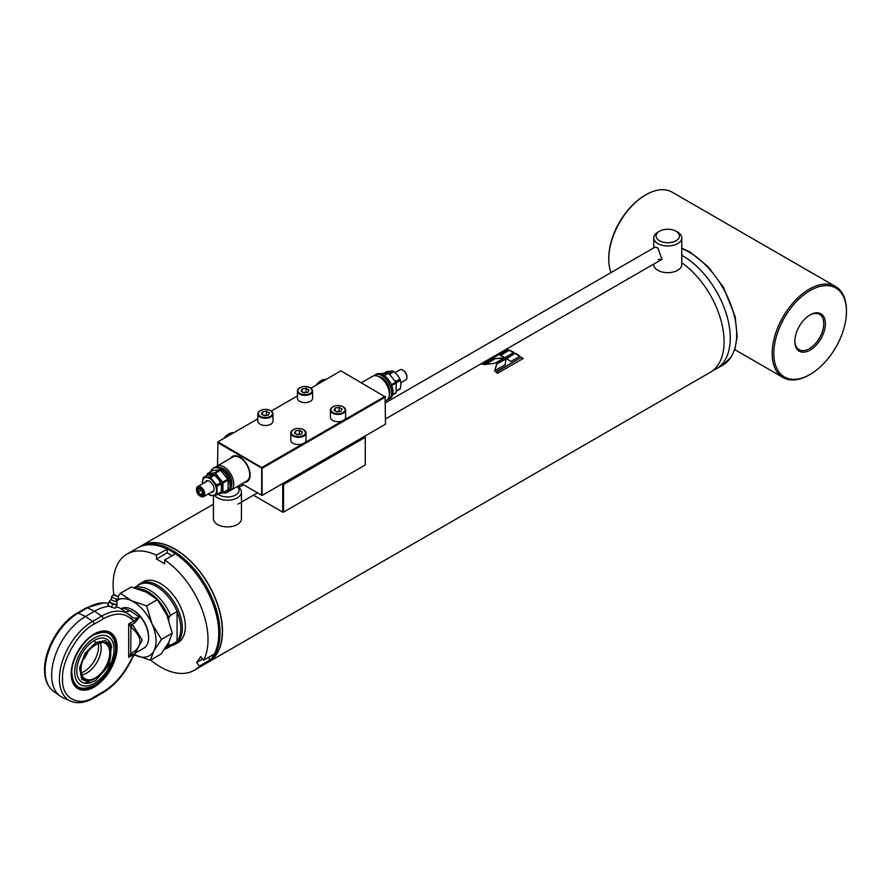 <?xml version="1.0" encoding="UTF-8"?>
<svg xmlns="http://www.w3.org/2000/svg" width="891" height="891" viewBox="0 0 891 891"><rect width="100%" height="100%" fill="white"/><g stroke="black" fill="none" stroke-linecap="round" stroke-linejoin="round"><path stroke-width="1.34" d="M142.348 545.582A66.825 38.58 60 0 1 175.026 549.302A66.825 38.58 60 0 1 218.473 607.517A66.825 38.58 60 0 1 209.162 661.3M681.771 262.745A67.115 38.747 60 0 1 721.398 321.907A67.115 38.747 60 0 1 710.183 372.382L208.583 661.991A67.115 38.747 60 0 1 207.313 662.659M171.306 551.206A67.115 38.747 60 0 1 215.154 610.346A67.115 38.747 60 0 1 204.863 664.129L206.099 663.416A67.115 38.747 60 0 0 216.39 609.633A67.115 38.747 60 0 0 172.542 550.493A67.115 38.747 60 0 0 138.985 547.163L137.749 547.887A67.115 38.747 60 0 1 171.306 551.206M505.097 364.787L506.11 358.55L496.733 363.962L494.694 370.79L505.097 364.787M515.366 353.204L506.233 358.483A67.115 38.747 60 0 1 510.844 361.468L519.988 356.188A67.115 38.747 60 0 0 515.366 353.204L506.634 358.717M521.424 357.235L495.83 372.015A67.115 38.747 60 0 1 497.534 373.318L523.128 358.538A67.115 38.747 60 0 0 521.424 357.235L496.131 372.249M140.243 546.495A67.115 38.747 60 0 1 141.457 545.737A67.115 38.747 60 0 1 175.026 549.056A67.115 38.747 60 0 1 218.863 608.208A67.115 38.747 60 0 1 208.583 661.991M506.667 348.994A67.115 38.747 60 0 1 507.859 349.461L482.265 364.241A67.115 38.747 60 0 0 481.073 363.773M509.296 350.074L500.163 355.342A67.115 38.747 60 0 1 504.785 357.647L513.918 352.368A67.115 38.747 60 0 0 509.296 350.074L500.675 355.576M504.651 357.725L494.394 358.672L484.002 364.675L495.262 363.138L504.651 357.725M506.021 359.062L496.733 363.962M496.721 364.441L494.65 371.235M504.662 358.204L494.394 358.672M494.438 359.173L485.261 364.475M515.366 353.682A66.535 38.413 60 0 1 519.609 356.411M509.351 350.575A66.535 38.413 60 0 1 513.494 352.613M521.369 357.67A66.535 38.413 60 0 1 522.772 358.739M481.14 363.806L506.222 349.25M506.233 349.317A66.535 38.413 60 0 1 507.369 349.74M237.218 486.542A11.672 6.738 180 0 1 235.681 494.973A11.672 6.738 180 0 1 217.972 494.16M237.396 486.441A14.011 8.086 180 0 1 241.439 492.122A14.011 8.086 180 0 1 237.34 497.835A14.011 8.086 180 0 1 214.586 495.34M241.439 492.122L241.439 518.807A14.011 8.086 180 0 1 237.34 524.521A14.011 8.086 180 0 1 222.071 526.269A14.011 8.086 180 0 1 213.428 518.807L213.428 495.496M658.171 259.504L662.002 259.314L657.859 247.898L654.996 247.186L385.491 402.788M657.859 232.172L659.507 231.226A11.672 6.738 180 0 1 676.013 231.226A11.672 6.738 180 0 1 676.013 240.759A11.672 6.738 180 0 1 659.507 240.759A11.672 6.738 180 0 1 659.507 231.226L657.859 232.172A14.011 8.086 180 0 0 653.749 237.897L653.749 247.898M676.013 231.226L677.661 232.172A14.011 8.086 180 0 1 681.771 237.897A14.011 8.086 180 0 1 677.661 243.611A14.011 8.086 180 0 1 662.403 245.37A14.011 8.086 180 0 1 653.749 237.897M681.771 237.897L681.771 264.582A14.011 8.086 180 0 1 677.661 270.296A14.011 8.086 180 0 1 662.403 272.056A14.011 8.086 180 0 1 653.749 264.582L653.749 264.081M681.771 255.283A67.115 38.747 60 0 1 682.829 255.884A67.115 38.747 60 0 1 726.666 315.024A67.115 38.747 60 0 1 716.386 368.807A67.115 38.747 60 0 1 713.145 370.344M611.026 272.568A52.524 30.327 -60 0 1 608.742 259.103L608.742 258.145A51.355 29.648 -60 0 1 645.062 195.252L645.886 194.773A52.524 30.327 -60 0 1 672.148 192.166L835.569 286.523A52.524 30.327 -60 0 1 846.45 310.569L846.45 311.516A51.355 29.648 -60 0 1 810.131 374.42A51.355 29.648 -60 0 1 773.822 353.449A51.355 29.648 -60 0 1 810.131 290.555A51.355 29.648 -60 0 1 846.45 311.516M608.742 259.103A52.524 30.327 -60 0 1 645.886 194.773M810.131 374.42L809.306 374.899A52.524 30.327 -60 0 1 783.044 377.494A52.524 30.327 -60 0 1 772.163 353.449A52.524 30.327 -60 0 1 795.095 300.59A52.524 30.327 -60 0 1 835.569 286.523M825.4 323.667A21.596 12.463 -60 0 1 810.131 350.118A21.596 12.463 -60 0 1 794.861 341.298A21.596 12.463 -60 0 1 810.131 314.857A21.596 12.463 -60 0 1 825.4 323.667M809.719 315.102A20.426 11.795 -60 0 1 819.52 314.323A20.426 11.795 -60 0 1 823.752 323.667A20.426 11.795 -60 0 1 814.842 344.227A20.426 11.795 -60 0 1 799.093 349.695A20.426 11.795 -60 0 1 794.872 340.819M238.164 485.996L239.412 487.121M253.423 495.207L282.725 512.136L282.725 484.492L281.901 484.013M283.55 512.136L365.265 464.957L365.265 437.314L283.55 484.492L283.55 512.136L282.725 512.136L283.55 512.136M282.725 483.546L364.441 436.367M283.138 483.78L282.725 484.492L283.55 484.492L283.138 483.78M364.853 436.601L365.265 437.314L364.853 436.601M196.532 489.582A5.836 3.375 60 0 1 196.521 489.237A5.836 3.375 60 0 1 197.735 486.564A5.836 3.375 60 0 1 200.653 486.854A5.836 3.375 60 0 1 204.462 491.999A5.836 3.375 60 0 1 203.571 496.666A5.836 3.375 60 0 1 200.653 496.387L200.074 496.053A5.023 2.896 60 0 1 196.521 489.905A5.023 2.896 60 0 1 200.074 487.856A5.023 2.896 60 0 1 203.616 494.004A5.023 2.896 60 0 1 200.074 496.053L200.653 496.387M198.181 492.032L200.241 494.605L202.302 494.416L202.302 491.665L200.241 489.103L198.181 489.282L198.181 492.032L201.388 490.184M202.747 493.503A3.798 2.194 60 0 1 200.074 495.051A3.798 2.194 60 0 1 197.39 490.406A3.798 2.194 60 0 1 200.074 488.858A3.798 2.194 60 0 1 202.747 493.503M202.48 493.313L200.241 494.605M208.427 493.87A9.924 5.725 -120 0 0 213.027 495.53A9.924 5.725 -120 0 0 216.535 490.54A9.924 5.725 -120 0 0 213.027 481.508A9.924 5.725 -120 0 0 209.519 478.389A9.924 5.725 -120 0 0 206.01 477.453A9.924 5.725 -120 0 0 202.502 482.443A9.924 5.725 -120 0 0 202.591 483.757M214.475 475.148A11.093 6.404 -120 0 0 213.996 474.858A11.093 6.404 -120 0 0 213.517 474.602L209.519 476.908A11.093 6.404 60 0 1 209.998 477.164A11.093 6.404 60 0 1 210.476 477.453L214.475 475.148L217.983 478.645L220.534 482.688L216.535 485.005A11.093 6.404 60 0 1 217.014 486.23L221.013 483.913L221.491 487.689L221.013 491.999L217.014 494.316A11.093 6.404 60 0 1 216.535 494.984L220.534 492.678A11.093 6.404 -120 0 0 221.013 491.999M209.519 476.908L203.46 477.453L207.458 475.137L213.517 474.602M205.264 482.209A6.415 3.709 60 0 1 209.519 481.251A6.415 3.709 60 0 1 213.985 488.145A6.415 3.709 60 0 1 211.1 492.322M203.46 477.453A11.093 6.404 60 0 0 202.981 478.122L202.558 483.768M216.535 485.005L210.476 477.453M217.014 494.316L217.014 486.23M208.316 493.926L209.519 494.984A11.093 6.404 60 0 0 210.476 495.53L216.535 494.984M221.013 483.913A11.093 6.404 -120 0 0 220.534 482.688M384.611 372.861L386.883 371.547L392.953 371.001L388.788 373.351M396.283 383.52L396.45 382.629L400.449 380.323L400.917 384.088L400.449 388.409L396.495 390.692M396.417 391.138L399.97 389.089A11.093 6.404 -120 0 0 400.449 388.409M390.336 374.688L389.902 373.864L393.9 371.558L397.408 375.055L399.97 379.098L395.972 381.404L394.991 380.557M400.449 380.323A11.093 6.404 -120 0 0 399.97 379.098M393.9 371.558A11.093 6.404 -120 0 0 392.953 371.001M389.902 373.864A11.093 6.404 -120 0 0 388.955 373.318M395.972 381.404A11.093 6.404 60 0 1 396.45 382.629M400.861 382.762L405.695 379.967A5.836 3.375 -120 0 0 406.909 377.305A5.836 3.375 -120 0 0 402.777 370.155L402.777 370.155A5.836 3.375 -120 0 0 399.859 369.865L395.114 372.605M406.897 376.949A5.023 2.896 -120 0 0 406.909 376.637A5.023 2.896 -120 0 0 403.356 370.489L402.777 370.155L403.356 370.489M378.597 376.525A11.672 6.738 60 0 1 381.604 377.606A11.672 6.738 60 0 1 385.736 381.27A11.672 6.738 60 0 1 389.3 395.047M385.491 400.939L386.46 400.382A13.888 8.019 -120 0 0 388.587 389.244A13.888 8.019 -120 0 0 379.51 377.004A13.888 8.019 -120 0 0 372.572 376.325L361.49 382.718M387.54 399.513A13.888 8.019 -120 0 0 388.832 399.012A13.888 8.019 -120 0 0 390.96 387.875A13.888 8.019 -120 0 0 381.883 375.634A13.888 8.019 -120 0 0 374.944 374.955A13.888 8.019 -120 0 0 373.852 375.813M388.832 399.012L390.124 398.266A13.888 8.019 -120 0 0 392.252 387.14A13.888 8.019 -120 0 0 383.175 374.899A13.888 8.019 -120 0 0 376.236 374.209L374.944 374.955M383.787 375.267L387.986 372.85A12.552 7.239 60 0 1 388.309 373.028A12.552 7.239 60 0 1 388.632 373.218L384.377 375.679M391.383 384.734L395.827 382.172L388.632 373.218M395.827 382.172A12.552 7.239 60 0 1 396.15 383.007L391.717 385.569M392.586 394.925L395.827 393.054A12.552 7.239 -120 0 0 396.15 392.597L396.15 383.007M387.986 372.85L380.357 373.741M392.675 394.602L396.15 392.597M220.634 467.73A11.672 6.738 60 0 1 223.63 468.811A11.672 6.738 60 0 1 231.326 486.252M207.926 475.048A10.97 6.337 60 0 1 214.475 474.68A10.97 6.337 60 0 1 221.826 485.038A10.97 6.337 60 0 1 219.141 493.48M222.627 493.046A12.552 7.239 -120 0 0 222.962 492.589L228.096 489.627A12.552 7.239 -120 0 1 227.762 490.083L222.627 493.046L218.807 493.681M215.444 473.21L220.578 470.248A12.552 7.239 -120 0 0 219.921 469.869L212.737 470.515L207.603 473.477L214.787 472.843A12.552 7.239 60 0 1 215.121 473.021A12.552 7.239 60 0 1 215.444 473.21L222.627 482.165A12.552 7.239 60 0 1 222.962 483L222.962 492.589M210.844 471.606A13.888 8.019 60 0 1 213.305 468.265A13.888 8.019 60 0 1 220.255 468.956A13.888 8.019 60 0 1 229.321 481.196A13.888 8.019 60 0 1 227.194 492.333A13.888 8.019 60 0 1 223.073 492.79M213.305 468.265L214.597 467.53A13.888 8.019 60 0 1 221.547 468.209A13.888 8.019 60 0 1 231.359 485.227A13.888 8.019 60 0 1 228.486 491.587L227.194 492.333M215.878 467.018A13.888 8.019 60 0 1 216.97 466.16A13.888 8.019 60 0 1 223.908 466.851A13.888 8.019 60 0 1 232.985 479.091A13.888 8.019 60 0 1 230.858 490.217A13.888 8.019 60 0 1 229.566 490.718M230.858 490.217L246.84 480.984A13.888 8.019 -120 0 0 248.968 469.858A13.888 8.019 -120 0 0 239.891 457.618A13.888 8.019 -120 0 0 232.952 456.927L216.97 466.16M207.603 473.477A12.552 7.239 -120 0 0 207.28 473.945L207.002 475.404M222.962 483L228.096 480.026A12.552 7.239 -120 0 0 227.762 479.191L222.627 482.165M214.787 472.843L219.921 469.869M228.096 480.026L228.096 489.627M220.578 470.248L227.762 479.191M244.524 482.321A14.59 8.42 -120 0 0 247.108 481.641A14.59 8.42 -120 0 0 249.346 469.947A14.59 8.42 -120 0 0 239.813 457.094A14.59 8.42 -120 0 0 232.518 456.37A14.59 8.42 -120 0 0 230.635 458.264M232.64 456.303A14.59 8.42 -120 0 0 230.88 458.119M217.527 465.837L217.939 441.847L217.527 442.56L261.687 468.053L261.687 495.218L262.511 495.218L385.491 424.216L385.079 396.339L262.099 467.341L262.099 495.452L385.491 424.216M257.811 418.826L217.939 441.847L262.511 468.053L385.491 397.052L340.919 370.845L310.959 388.142M244.769 482.187A14.59 8.42 -120 0 0 247.23 481.563M271.343 411.007L297.427 395.949M261.687 495.218L241.94 483.813L261.687 495.218M306.381 392.53A3.553 2.049 0 0 0 304.098 392.452A3.553 2.049 0 0 0 303.408 392.597M310.38 387.908A7.585 4.377 180 0 1 312.596 391.004L310.28 387.685C303.686 385.402 299.398 386.505 297.427 391.004L297.427 398.244A7.585 4.377 0 0 0 299.654 401.34A7.585 4.377 0 0 0 307.918 402.286A7.585 4.377 0 0 0 312.596 398.244L312.596 391.004A7.585 4.377 180 0 1 307.918 395.047A7.585 4.377 180 0 1 299.654 394.1A7.585 4.377 180 0 1 297.427 391.004A7.585 4.377 180 0 1 299.822 387.808M307.918 392.296L303.954 392.909L301.047 391.238L302.105 388.944L306.081 388.331L308.977 390.002L307.918 392.296M302.105 391.851L302.105 388.944M303.352 392.563L306.081 392.14L306.081 388.331M306.682 392.486L306.081 392.14M299.777 434.463A3.553 2.049 0 0 0 297.494 434.385A3.553 2.049 0 0 0 296.803 434.53M303.775 429.841A7.585 4.377 180 0 1 306.003 432.937L303.675 429.618C297.082 427.335 292.805 428.448 290.822 432.937L290.822 440.176A7.585 4.377 0 0 0 293.05 443.272A7.585 4.377 0 0 0 301.314 444.219A7.585 4.377 0 0 0 306.003 440.176L306.003 432.937A7.585 4.377 180 0 1 301.314 436.98A7.585 4.377 180 0 1 293.05 436.033A7.585 4.377 180 0 1 290.822 432.937A7.585 4.377 180 0 1 293.217 429.74M301.314 434.229L297.349 434.841L294.442 433.171L295.511 430.876L299.476 430.264L302.383 431.935L301.314 434.229M295.511 433.783L295.511 430.876M296.748 434.496L299.476 434.073L299.476 430.264M300.078 434.418L299.476 434.073M266.765 415.406A3.553 2.049 0 0 0 264.471 415.317A3.553 2.049 0 0 0 263.792 415.473M270.764 410.773A7.585 4.377 180 0 1 272.98 413.87L270.664 410.562C264.07 408.278 259.782 409.381 257.811 413.87L257.811 421.12A7.585 4.377 0 0 0 260.027 424.216A7.585 4.377 0 0 0 268.302 425.163A7.585 4.377 0 0 0 272.98 421.12L272.98 413.87A7.585 4.377 180 0 1 268.302 417.924A7.585 4.377 180 0 1 260.027 416.966A7.585 4.377 180 0 1 257.811 413.87A7.585 4.377 180 0 1 260.205 410.684M268.302 415.173L264.337 415.785L261.431 414.103L262.489 411.82L266.465 411.197L269.36 412.878L268.302 415.173M262.489 414.716L262.489 411.82M263.736 415.44L266.465 415.017L266.465 411.197M267.066 415.362L266.465 415.017M339.393 411.597A3.553 2.049 0 0 0 337.11 411.508A3.553 2.049 0 0 0 336.43 411.653M343.391 406.964A7.585 4.377 180 0 1 345.619 410.06L343.302 406.753C336.698 404.469 332.421 405.572 330.438 410.06L330.438 417.3A7.585 4.377 0 0 0 332.666 420.396A7.585 4.377 0 0 0 340.93 421.354A7.585 4.377 0 0 0 345.619 417.3L345.619 410.06A7.585 4.377 180 0 1 340.93 414.103A7.585 4.377 180 0 1 332.666 413.157A7.585 4.377 180 0 1 330.438 410.06A7.585 4.377 180 0 1 332.833 406.864M340.93 411.352L336.965 411.965L334.058 410.294L335.127 408L339.092 407.387L341.999 409.069L340.93 411.352M335.127 410.907L335.127 408M336.364 411.62L339.092 411.197L339.092 407.387M339.694 411.553L339.092 411.197M326.017 379.443A12.842 7.418 120 0 0 316.194 385.112M233.587 432.814A12.842 7.418 120 0 0 223.752 438.483M134.073 587.737L139.23 584.763A34.437 19.88 60 0 1 156.448 586.467A34.437 19.88 60 0 1 177.086 611.571A34.437 19.88 60 0 1 177.086 641.42A34.437 19.88 60 0 1 173.667 644.405L167.062 648.214A34.437 19.88 60 0 1 164.434 649.327M137.181 585.944A35.016 20.215 60 0 1 140.076 583.605A35.016 20.215 60 0 1 157.584 585.342A35.016 20.215 60 0 1 180.461 616.193A35.016 20.215 60 0 1 175.093 644.26A35.016 20.215 60 0 1 171.618 645.585M134.274 587.793A34.437 19.88 60 0 1 149.844 590.276A34.437 19.88 60 0 1 170.482 615.38L177.086 611.571L177.086 641.42L170.482 645.229A34.437 19.88 60 0 1 167.062 648.214M170.482 615.38L168.833 617.686A33.58 19.39 -120 0 0 148.196 591.925A33.58 19.39 -120 0 0 137.359 588.695M170.482 645.229L168.833 644.839A33.58 19.39 -120 0 1 165.069 648.381M168.833 617.686L168.833 620.147M168.833 642.188L168.833 644.839M115.396 601.481A3.096 0.657 21.2 0 0 116.944 601.592A3.096 0.657 21.2 0 0 117.022 601.492L117.033 604.12A4.087 0.869 -158.8 0 1 117.022 604.243A4.087 0.869 -158.8 0 1 114.883 604.209A4.087 0.869 -158.8 0 1 109.771 601.904A4.087 0.869 -158.8 0 1 109.404 601.28A4.087 0.869 -158.8 0 1 109.482 601.191L111.264 599.253A3.096 0.657 21.2 0 0 111.252 599.376A3.096 0.657 21.2 0 0 111.531 599.743A3.096 0.657 21.2 0 0 115.396 601.481A3.798 1.882 -75.9 0 0 116.676 599.075A3.731 0.791 -158.8 0 1 113.124 597.694A3.731 0.791 -158.8 0 1 111.698 596.38A3.731 0.791 -158.8 0 1 111.743 596.324L113.469 594.887L114.805 594.965L118.336 596.781L113.469 594.887M118.336 596.781L118.637 599.008A3.731 0.791 -158.8 0 1 118.637 599.075A3.731 0.791 -158.8 0 1 116.676 599.075M117.022 604.243L116.877 604.61A4.087 0.869 -158.8 0 1 114.739 604.577A4.087 0.869 -158.8 0 1 110.907 603.096A4.087 0.869 -158.8 0 1 109.259 601.648L109.404 601.28M112.756 604.076L109.103 602.138L109.415 601.191L107.856 605.323L111.509 607.272L115.485 608.263L116.721 605.078L112.756 604.076L111.509 607.272M109.103 602.138L107.856 605.323M115.596 647.701C114.204 633.267 106.92 629.057 93.722 635.071C82.852 640.261 70.912 660.955 71.848 672.961C73.24 687.395 80.524 691.605 93.722 685.58C104.592 680.401 116.532 659.708 115.596 647.701M95.782 680.49L90.537 682.517L81.716 679.421L79.577 667.805L85.157 653.203L95.782 642.556L105.372 640.584L111.353 646.476L109.136 664.864L95.782 680.49M100.349 642.79A20.426 11.795 -60 0 1 101.218 647.98A20.426 11.795 -60 0 1 86.772 672.995A20.426 11.795 -60 0 1 81.849 674.843M80.847 670.143C80.023 648.381 111.553 630.171 110.729 652.891C111.553 674.665 80.023 692.864 80.847 670.143M98.322 643.335A20.426 11.795 -60 0 1 98.611 646.476A20.426 11.795 -60 0 1 84.166 671.491A20.426 11.795 -60 0 1 81.304 672.805M83.542 659.039L87.518 652.156M94.357 638.012A27.777 16.038 120 0 0 76.203 662.492A27.777 16.038 120 0 0 80.468 684.756A27.777 16.038 120 0 0 94.357 683.375A27.777 16.038 120 0 0 112.5 658.894A27.777 16.038 120 0 0 108.245 636.642A27.777 16.038 120 0 0 94.357 638.012M91.684 682.25A24.803 14.323 -60 0 1 86.516 683.341A24.803 14.323 -60 0 1 77.283 665.9A24.803 14.323 -60 0 1 94.357 640.44A24.803 14.323 -60 0 1 110.05 642.589A24.803 14.323 -60 0 1 111.687 647.601M121.009 608.765L121.131 608.687A22.765 13.142 60 0 1 132.514 609.823L133.338 610.29A21.596 12.463 -120 0 1 148.608 636.742L148.608 637.7A22.765 13.142 60 0 1 143.897 648.113L135.142 653.17L142.237 640.039L132.525 624.68L128.672 623.956L134.329 620.693L131.4 619.156C124.283 612.585 114.883 612.496 103.211 618.877L94.134 624.112C78.453 631.596 61.212 661.467 62.57 678.797C61.212 697.686 78.453 707.643 94.134 697.018A2.339 1.348 60 0 1 93.655 698.087C85.224 702.921 77.55 703.935 70.645 701.139L63.072 697.787A47.858 27.632 120 0 1 60.109 696.071A47.858 27.632 120 0 1 51.633 675.1A47.858 27.632 120 0 1 85.469 616.494L92.631 621.35A46.967 27.12 120 0 0 59.419 678.875A46.967 27.12 120 0 0 70.645 701.139M132.514 609.823A22.765 13.142 60 0 1 148.608 637.7M121.644 609.154L123.693 608.219L121.577 609.11L123.693 608.219L130.587 610.925L139.33 617.251L135.02 622.642L132.057 624.357L130.932 626.93C142.95 637.689 142.95 646.588 130.932 653.615A2.339 1.147 68.5 0 0 132.391 654.484A2.339 1.147 68.5 0 0 132.525 654.417L131.935 654.673A2.339 0.947 -111.1 0 1 130.71 653.816L128.672 657.302L132.525 654.417M71.191 673.819A32.444 18.733 -60 0 1 94.134 634.069A32.444 18.733 -60 0 1 117.077 647.323A32.444 18.733 -60 0 1 94.134 687.061A32.444 18.733 -60 0 1 71.191 673.819M71.191 673.674A32.098 18.533 120 0 0 77.84 688.22A32.098 18.533 120 0 0 102.576 679.621A32.098 18.533 120 0 0 116.587 647.323A32.098 18.533 120 0 0 109.938 632.621A32.098 18.533 120 0 0 94.012 634.147M109.571 606.236A52.524 30.327 120 0 0 94.546 611.248L101.708 616.104A51.645 29.815 -60 0 1 129.072 614.556A51.645 29.815 -60 0 1 131.222 616.405C133.305 618.332 136.011 618.621 139.33 617.251L134.329 620.693A2.339 1.348 -120 0 0 135.02 622.642M125.308 611.805L130.587 610.925M122.301 608.843L121.599 609.132M135.599 652.903L134.329 654.027A2.339 1.348 60 0 1 134.385 653.582M132.525 624.68L130.932 626.93L130.71 653.816M94.134 697.018L103.211 691.784C114.883 684.689 124.283 673.741 131.4 658.95L134.329 654.027L128.672 657.302L128.672 623.956L130.71 626.674M131.222 616.405A2.339 1.882 135.2 0 1 131.4 619.156M131.701 616.828L122.39 609.667A52.524 30.327 120 0 0 119.138 607.796A52.524 30.327 120 0 0 116.075 606.76M131.4 658.95L136.089 652.624M94.546 611.248L85.469 616.494L78.308 613.075A2.339 1.348 -120 0 0 77.283 613.041C59.641 622.776 44.16 649.584 44.55 669.742C44.583 679.454 47.535 686.605 53.415 691.193A46.967 27.12 -60 0 1 45.096 670.611A46.967 27.12 -60 0 1 78.308 613.075L87.385 607.84L94.546 611.248M118.124 596.48L120.463 593.261L131.267 587.024L146.358 592.17L157.395 599.654L146.592 605.891L152.016 623.811L161.494 639.393L153.853 650.987L150.267 660.253L134.374 654.718A32.098 18.533 -120 0 0 135.176 655.108A32.098 18.533 -120 0 0 153.853 650.987A32.098 18.533 -120 0 0 152.016 623.811A32.098 18.533 -120 0 0 131.5 600.746A32.098 18.533 -120 0 0 118.536 599.509M146.592 605.891L131.5 600.746L120.463 593.261M157.395 599.654L166.873 615.236L172.297 633.156L161.494 639.393M172.297 633.156L168.711 642.411L161.071 654.016L150.267 660.253M175.093 644.26L178.089 642.522A35.016 20.215 -120 0 0 183.457 614.467A35.016 20.215 -120 0 0 160.58 583.605A35.016 20.215 -120 0 0 143.072 581.879L140.076 583.605M113.848 594.809A67.115 38.747 60 0 1 127.023 554.079A67.115 38.747 60 0 1 156.448 555.227L156.448 559.025L164.701 563.791L164.701 559.994A67.115 38.747 60 0 1 203.582 660.198L200.742 656.656L196.61 662.525L199.461 666.067A67.115 38.747 60 0 1 194.138 670.322A67.115 38.747 60 0 1 150.635 660.042M202.658 659.039L196.61 662.525M208.271 657.491L210.187 659.875L199.461 666.067M210.187 659.875A67.115 38.747 60 0 1 204.863 664.129L194.138 670.322M156.448 555.227L167.185 549.034L167.185 552.821L156.448 559.025M127.023 554.079L137.749 547.887A67.115 38.747 60 0 1 167.185 549.034M167.185 552.821L172.141 555.694M203.582 660.198L214.319 654.005A67.115 38.747 60 0 0 175.438 553.801L164.701 559.994M681.771 248.567A67.115 38.747 60 0 1 689.222 252.186A67.115 38.747 60 0 1 733.07 311.338A67.115 38.747 60 0 1 722.779 365.121L731.199 357.024L734.997 348.938L737.135 336.319L735.164 316.661L723.548 287.47L708.245 266.765L690.091 252.108L681.771 248.144M299.977 393.521A7.117 4.11 0 0 0 310.046 393.521A7.117 4.11 0 0 0 310.046 387.708A7.117 4.11 0 0 0 299.977 387.708A7.117 4.11 0 0 0 299.977 393.521M293.373 435.454A7.117 4.11 0 0 0 303.441 435.454A7.117 4.11 0 0 0 303.441 429.64A7.117 4.11 0 0 0 293.373 429.64A7.117 4.11 0 0 0 293.373 435.454M260.361 416.398A7.117 4.11 0 0 0 270.43 416.398A7.117 4.11 0 0 0 270.43 410.584A7.117 4.11 0 0 0 260.361 410.584A7.117 4.11 0 0 0 260.361 416.398M332.989 412.589A7.117 4.11 0 0 0 343.068 412.589A7.117 4.11 0 0 0 343.068 406.775A7.117 4.11 0 0 0 332.989 406.775A7.117 4.11 0 0 0 332.989 412.589M95.782 642.556A27.432 15.838 -120 0 0 94.156 640.562M105.506 643.547A20.426 11.795 -60 0 1 109.738 652.891A20.426 11.795 -60 0 1 95.292 677.917A20.426 11.795 -60 0 1 85.079 678.92C82.484 677.383 81.137 674.364 81.048 669.865C80.29 655.865 97.821 637.733 105.506 643.547M83.286 659.641A20.426 11.795 120 0 0 87.908 651.633M108.546 603.419A51.645 29.815 120 0 0 87.385 607.84A2.339 1.348 60 0 0 86.36 607.796L104.013 602.75L108.557 603.396M94.134 624.112A2.339 1.348 -120 0 0 92.631 621.35L101.708 616.104A2.339 1.348 60 0 1 103.211 618.877M103.211 691.784A2.339 1.348 60 0 1 102.732 692.842C114.872 685.491 124.584 674.197 131.868 658.972M141.457 545.737L213.428 504.195M716.386 368.807L722.779 365.121M783.044 377.494L734.763 349.628M385.491 418.959L662.002 259.314M243.533 484.737L238.855 487.444M257.544 492.823L241.439 502.123M240.202 502.836L237.953 504.139M203.571 496.666L213.773 490.774M197.735 486.564L207.937 480.672M196.521 489.905L196.521 489.237M406.909 376.637L406.909 377.305M116.944 601.592L118.637 599.075M111.252 599.376L111.698 596.38M76.849 687.652C90.748 696.985 116.844 668.929 115.941 647.222C115.886 639.994 113.558 634.938 108.947 632.053M90.537 682.517L83.721 682.94M87.14 652.669L83.799 658.449M111.353 646.476L108.301 640.362M79.332 684.099L80.468 684.756M107.109 635.985L108.245 636.642M116.175 606.481L119.138 607.796M102.732 692.842L93.655 698.087M86.36 607.796L77.283 613.041M53.415 691.193L60.109 696.071"/></g></svg>

